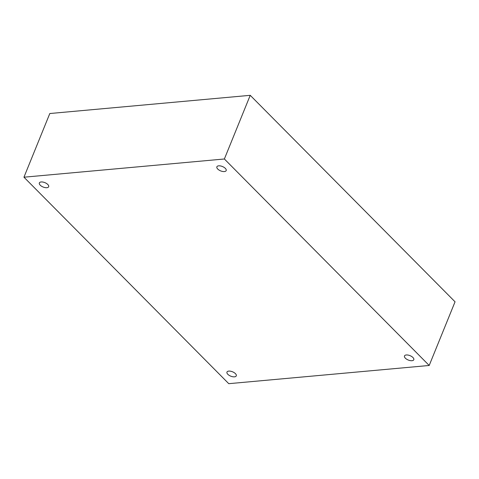 <?xml version="1.0" encoding="UTF-8"?>
<svg xmlns="http://www.w3.org/2000/svg" width="479" height="479" viewBox="0 0 479 479"><rect width="100%" height="100%" fill="white"/><g stroke="black" fill="none" stroke-linecap="round" stroke-linejoin="round"><path stroke-width="0.72" d="M23.95 177.2L228.77 383.679L429.196 365.471L224.376 158.986L23.95 177.2L49.804 113.529L250.23 95.321L224.376 158.986M250.23 95.321L455.05 301.8L429.196 365.471M228.776 371.099A5.024 2.359 22.1 0 1 234.129 372.614A5.024 2.359 22.1 0 1 236.279 375.859A5.024 2.359 22.1 0 1 230.734 376.153A5.024 2.359 22.1 0 1 226.968 372.075A5.024 2.359 22.1 0 1 228.776 371.099M406.3 354.969A5.024 2.359 22.1 0 1 411.653 356.484A5.024 2.359 22.1 0 1 413.796 359.729A5.024 2.359 22.1 0 1 408.258 360.022A5.024 2.359 22.1 0 1 404.486 355.951A5.024 2.359 22.1 0 1 406.3 354.969M218.681 165.83A5.024 2.359 22.1 0 1 224.034 167.345A5.024 2.359 22.1 0 1 226.178 170.59A5.024 2.359 22.1 0 1 220.639 170.883A5.024 2.359 22.1 0 1 216.873 166.812A5.024 2.359 22.1 0 1 218.681 165.83M41.158 181.96A5.024 2.359 22.1 0 1 46.511 183.469A5.024 2.359 22.1 0 1 48.66 186.72A5.024 2.359 22.1 0 1 43.116 187.014A5.024 2.359 22.1 0 1 39.35 182.936A5.024 2.359 22.1 0 1 41.158 181.96"/></g></svg>
